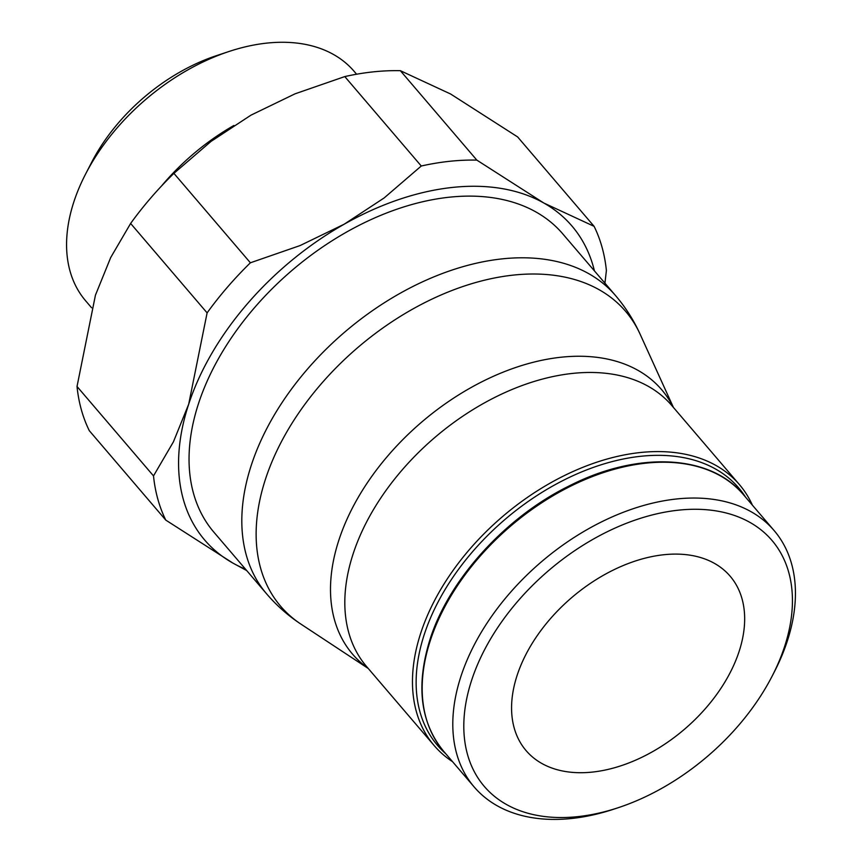 <?xml version="1.0" encoding="UTF-8"?>
<svg xmlns="http://www.w3.org/2000/svg" width="862" height="862" viewBox="0 0 862 862"><rect width="100%" height="100%" fill="white"/><g stroke="black" fill="none" stroke-linecap="round" stroke-linejoin="round"><path stroke-width="1.29" d="M772.029 676.347L774.162 672.231A197.301 127.414 139.5 0 0 774.065 530.496A197.301 127.414 139.5 0 0 676.648 498.969A197.301 127.414 139.5 0 0 491.89 615.953A197.301 127.414 139.5 0 0 474.175 786.974A197.301 127.414 139.5 0 0 571.592 818.491A197.301 127.414 139.5 0 0 614.175 809.052L618.582 807.586A189.252 122.221 139.5 0 0 772.029 676.347A189.252 122.221 139.5 0 0 678.502 510.164A189.252 122.221 139.5 0 0 471.729 679.978A189.252 122.221 139.5 0 0 577.734 816.648A189.252 122.221 139.5 0 0 618.582 807.586M752.407 505.175A200.792 129.666 139.5 0 0 739.424 484.616A200.792 129.666 139.5 0 0 640.272 452.528A200.792 129.666 139.5 0 0 452.259 571.581A200.792 129.666 139.5 0 0 434.222 745.63A200.792 129.666 139.5 0 0 452.518 761.652M745.587 497.191A198.109 127.942 139.5 0 0 640.897 456.267A198.109 127.942 139.5 0 0 450.589 580.772A198.109 127.942 139.5 0 0 445.697 753.679M615.511 295.537L562.757 233.861A229.518 148.221 139.5 0 0 449.436 197.193A229.518 148.221 139.5 0 0 234.518 333.271A229.518 148.221 139.5 0 0 213.905 532.21L266.66 593.896C276.702 605.609 288.167 615.716 301.043 624.196A226.921 146.54 139.5 0 1 265.636 478.69A226.921 146.54 139.5 0 1 513.558 275.075A226.921 146.54 139.5 0 1 640.121 334.208C633.732 320.168 625.532 307.281 615.511 295.537A229.518 148.221 139.5 0 0 502.19 258.869A229.518 148.221 139.5 0 0 251.424 464.823A229.518 148.221 139.5 0 0 266.66 593.896M173.909 173.359L250.389 262.791A261.725 169.027 139.5 0 0 207.106 312.884L130.625 223.452A261.725 169.027 -40.5 0 1 173.909 173.359L211.039 141.4L250.961 115.163L295.063 93.818L344.789 76.578A261.725 169.027 -40.5 0 1 373.149 71.88A261.725 169.027 -40.5 0 1 400.345 70.684L476.837 160.116A261.725 169.027 139.5 0 0 449.63 161.302A261.725 169.027 139.5 0 0 421.27 166.01L384.129 197.958L344.207 224.195A241.597 156.022 -40.5 0 1 452.647 187.41A241.597 156.022 -40.5 0 1 543.857 203.033A241.597 156.022 -40.5 0 1 594.424 270.883M245.573 569.232A241.597 156.022 -40.5 0 1 232.815 563.037L246.704 570.558M421.27 166.01L344.789 76.578M592.388 772.083A134.224 86.674 -40.5 0 1 526.111 750.64A134.224 86.674 -40.5 0 1 538.168 634.303A134.224 86.674 -40.5 0 1 663.848 554.729A134.224 86.674 -40.5 0 1 730.125 576.172A134.224 86.674 -40.5 0 1 718.068 692.509A134.224 86.674 -40.5 0 1 592.388 772.083M233.904 125.464A176.591 114.043 139.5 0 0 161.56 185.955M356.588 74.218L354.11 71.309A176.591 114.043 139.5 0 0 266.908 43.1A176.591 114.043 139.5 0 0 228.796 51.558A176.591 114.043 139.5 0 0 85.607 174.016A176.591 114.043 139.5 0 0 85.694 300.87L91.577 307.756M228.796 51.558L216.233 55.728A153.619 99.205 139.5 0 0 91.684 162.25L85.607 174.016M165.784 520.109L89.303 430.688A261.725 169.027 -40.5 0 1 77.02 386.478L153.511 475.91A261.725 169.027 139.5 0 0 165.784 520.109L232.815 563.037A241.597 156.022 -40.5 0 1 188.692 404.192A241.597 156.022 -40.5 0 1 344.207 224.195L300.116 245.551L250.389 262.791M604.93 283.167L606.395 270.56A261.725 169.027 139.5 0 0 594.112 226.35L517.631 136.929L450.61 94.001L400.345 70.684M77.02 386.478L95.445 295.16L110.702 257.533L130.625 223.452M207.106 312.884L188.692 404.192L173.424 441.829L153.511 475.91M594.112 226.35L543.857 203.033L476.837 160.116M443.542 751.147C420.225 722.475 415.743 685.139 430.106 639.119C449.221 579.005 505.929 516.726 569.89 485.575C638.386 450.751 710.568 454.619 743.432 494.669A197.301 127.414 139.5 0 0 646.004 463.153A197.301 127.414 139.5 0 0 430.44 640.186A197.301 127.414 139.5 0 0 443.542 751.147L474.175 786.974M739.424 484.616L671.746 405.485A200.792 129.666 139.5 0 0 572.605 373.408A200.792 129.666 139.5 0 0 353.226 553.576A200.792 129.666 139.5 0 0 366.555 666.498L434.222 745.63M673.287 407.295A203.389 131.347 139.5 0 0 561.237 357.202A203.389 131.347 139.5 0 0 339.014 539.709A203.389 131.347 139.5 0 0 368.096 668.309M743.432 494.669L774.065 530.496M673.427 407.446L640.121 334.208M368.236 668.47L301.043 624.196"/></g></svg>
